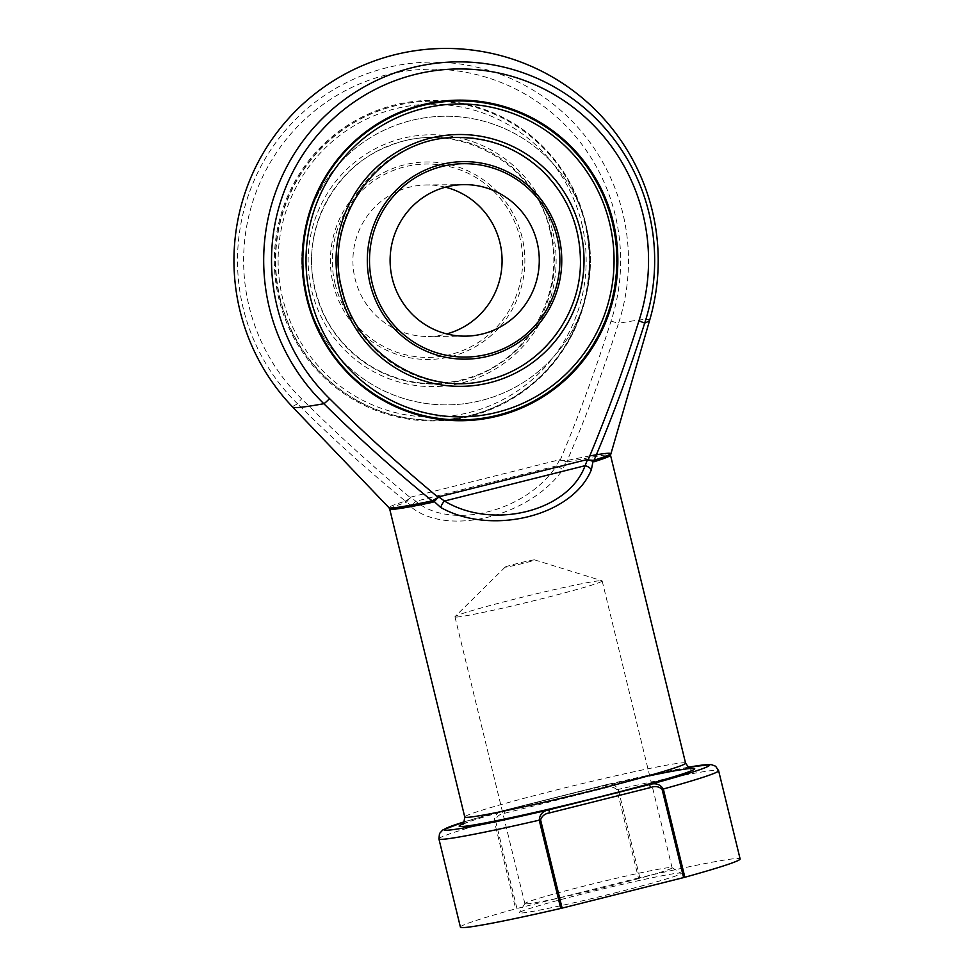 <?xml version="1.0" encoding="UTF-8"?>
<svg xmlns="http://www.w3.org/2000/svg" width="976" height="976" viewBox="0 0 976 976"><rect width="100%" height="100%" fill="white"/><g stroke="black" fill="none" stroke-linecap="round" stroke-linejoin="round"><path stroke-width="0.73" stroke-dasharray="4.88 3.66" d="M445.446 187.185A75.762 74.591 89.5 0 0 426.829 184.952A75.762 74.591 89.5 0 0 355.093 278.904A75.762 74.591 89.5 0 0 428.147 336.476A75.762 74.591 89.5 0 0 446.727 333.914M581.647 223.114A156.453 154.025 -90.5 0 1 389.448 410.981A156.453 154.025 -90.5 0 1 325.325 147.925A156.453 154.025 -90.5 0 1 581.647 223.114M279.88 298.961A159.478 157.002 89.5 0 0 433.673 420.144A159.478 157.002 89.5 0 0 584.685 222.382A159.478 157.002 89.5 0 0 430.892 101.199A159.478 157.002 89.5 0 0 279.88 298.961M433.673 420.144L460.904 419.9A159.478 157.002 89.5 0 0 616.503 259.067A159.478 157.002 89.5 0 0 458.11 100.955L430.892 101.199M585.075 222.382A159.478 157.002 -90.5 0 1 434.064 420.144A159.478 157.002 -90.5 0 1 280.271 298.961A159.478 157.002 -90.5 0 1 431.282 101.199A159.478 157.002 -90.5 0 1 585.075 222.382M585.319 222.186A160.296 157.807 89.5 0 0 322.702 145.156A160.296 157.807 89.5 0 0 388.399 414.666A160.296 157.807 89.5 0 0 585.319 222.186M389.692 509.033A113.643 4.624 166.3 0 1 406.101 502.494L410.323 497.626C372.612 466.394 336.391 433.466 301.645 398.83A191.479 188.514 -90.5 0 1 278.343 149.901A191.479 188.514 -90.5 0 1 517.292 89.865A191.479 188.514 -90.5 0 1 611.037 321.092C596.226 368.184 579.305 414.458 560.297 459.952L567.422 461.965A3.026 1.867 -101.9 0 1 567.3 460.428C586.637 415.593 603.705 369.892 618.516 323.324A183.708 7.466 166.3 0 1 649.662 320.189M292.788 407.187A183.708 7.466 166.3 0 1 297.68 403.93C332.072 438.139 367.976 470.53 405.406 501.103A114.046 4.636 -13.7 0 0 388.997 507.752M410.542 497.809L406.236 500.725A3.026 2.33 -140.1 0 1 407.053 501.835L412.018 507.727A7.576 5.197 124.4 0 1 415.8 501.274L556.393 465.942C526.357 511.68 450.57 530.724 415.8 501.274L410.762 497.113L559.675 459.696L556.393 465.942A7.576 3.66 37.3 0 1 562.664 469.883L565.775 461.953A3.026 1.671 -77.4 0 1 566.031 460.574L560.187 460.208M412.018 507.727C448.631 536.605 529.834 516.206 562.664 469.883M460.416 927.139A143.948 5.856 166.3 0 1 515.694 908.827L516.938 908.497L495.43 820.243C496.894 816.204 499.993 813.862 504.702 813.228L504.507 810.287C498.309 811.361 494.856 814.789 494.173 820.572L515.694 908.827M504.702 813.228L605.486 787.913C609.951 786.229 613.77 786.839 616.917 789.718L638.438 877.973L639.805 877.644A143.948 5.856 166.3 0 1 740.125 858.953M638.438 877.973L516.938 908.497M614.892 892.918A83.338 3.392 -13.7 0 0 681.138 873.191A83.338 3.392 -13.7 0 0 599.471 889.758A83.338 3.392 -13.7 0 0 519.342 912.633A83.338 3.392 -13.7 0 0 520.635 913.048A83.338 3.392 -13.7 0 0 614.892 892.918M406.236 500.725L405.406 501.103A3.026 2.562 -107.4 0 1 406.101 502.494M589.846 455.938A114.046 4.636 -13.7 0 0 567.3 460.428L566.031 460.574M639.805 877.644L618.284 789.389C615.161 784.558 610.842 783.081 605.303 784.96L504.519 810.287A136.372 5.539 -13.7 0 0 464.271 821.853L503.909 810.446M688.226 767.234L605.803 784.838L504.507 810.287M605.486 787.913L605.803 784.838M505.458 567.141A15.152 0.61 166.3 0 1 505.239 567.044A15.152 0.61 166.3 0 1 519.793 562.908A15.152 0.61 166.3 0 1 534.616 559.882A15.152 0.61 166.3 0 1 521.843 563.677A15.152 0.61 166.3 0 1 505.458 567.141M456.158 617.052A75.762 3.074 166.3 0 1 454.95 616.808A75.762 3.074 166.3 0 1 455.072 616.564A75.762 3.074 166.3 0 1 527.833 595.872A75.762 3.074 166.3 0 1 601.948 580.757A75.762 3.074 166.3 0 1 602.168 580.915A75.762 3.074 166.3 0 1 535.592 600.301A75.762 3.074 166.3 0 1 456.158 617.052M526.076 903.874A75.762 3.074 166.3 0 1 524.868 903.63A75.762 3.074 166.3 0 1 524.905 903.495A75.762 3.074 166.3 0 1 597.751 882.694A75.762 3.074 166.3 0 1 672 867.64A75.762 3.074 166.3 0 1 672.086 867.749A75.762 3.074 166.3 0 1 605.51 887.135A75.762 3.074 166.3 0 1 526.076 903.874M335.097 283.931A96.685 95.184 -90.5 0 1 453.877 167.823A96.685 95.184 -90.5 0 1 493.502 330.388A96.685 95.184 -90.5 0 1 335.097 283.931M522.014 236.997A98.759 97.234 89.5 0 0 404.259 164.846A98.759 97.234 89.5 0 0 333.255 284.419A98.759 97.234 89.5 0 0 450.997 356.582A98.759 97.234 89.5 0 0 522.014 236.997M552.489 230.434A125.928 123.976 89.5 0 0 346.163 169.922A125.928 123.976 89.5 0 0 397.769 381.665A125.928 123.976 89.5 0 0 552.489 230.434M315.077 290.275A123.342 121.427 -90.5 0 1 403.759 140.934A123.342 121.427 -90.5 0 1 550.818 231.056A123.342 121.427 -90.5 0 1 462.136 380.396A123.342 121.427 -90.5 0 1 315.077 290.275M341.356 290.055A123.342 121.427 89.5 0 0 543.449 349.323A123.342 121.427 89.5 0 0 492.892 141.935A123.342 121.427 89.5 0 0 341.356 290.055M611.037 321.092L618.516 323.324A198.567 195.493 89.5 0 0 521.306 83.533A198.567 195.493 89.5 0 0 273.512 145.79A198.567 195.493 89.5 0 0 297.68 403.93A7.576 0.952 -45.7 0 1 301.645 398.83M685.579 763.159A113.643 4.624 -13.7 0 0 555.246 790.255A113.643 4.624 -13.7 0 0 464.759 816.997M567.422 461.965A113.643 4.624 166.3 0 1 610.512 455.206M462.661 824.025A121.219 4.929 166.3 0 1 555.71 797.624A121.219 4.929 166.3 0 1 649.662 775.749M688.251 767.258A136.372 5.539 -13.7 0 0 605.303 784.96M438.907 838.884A143.948 5.856 166.3 0 1 494.173 820.572L495.43 820.243M616.917 789.718L618.284 789.389A143.948 5.856 166.3 0 1 718.617 770.698M464.027 184.623L426.829 184.952M465.345 336.147L428.147 336.476M305.866 294.728A144.326 144.326 0 0 0 545.804 364.89A144.326 144.326 0 0 0 486.597 122.024A144.326 144.326 0 0 0 305.866 294.728A144.326 144.326 0 0 0 545.804 364.89A144.326 144.326 0 0 0 486.597 122.024A144.326 144.326 0 0 0 305.866 294.728M550.074 231.153C535.251 161.296 453.901 118.279 389.156 145.985C337.049 165.286 303.524 224.346 313.211 279.88C320.201 318.969 340.6 348.456 374.418 368.355C406.37 385.447 439.432 388.094 473.616 376.321C530.627 356.935 565.824 290.165 550.074 231.153M458.11 100.955L431.282 101.199M460.904 419.9L434.064 420.144M691.325 768.551C687.568 767.417 618.15 781.678 555.759 797.612C518.195 807.091 490.452 814.728 472.53 820.535L462.148 824.427M505.239 567.044L455.072 616.564M534.616 559.882L601.948 580.757M454.95 616.808L524.868 903.63M602.168 580.915L672.086 867.749M524.905 903.495L519.342 912.633M672 867.64L681.138 873.191"/><path stroke-width="1.46" d="M446.727 333.914A75.762 74.591 89.5 0 0 502.079 260.055A75.762 74.591 89.5 0 0 445.446 187.185M392.291 278.575A75.762 74.591 -90.5 0 1 464.027 184.623A75.762 74.591 -90.5 0 1 537.093 242.194A75.762 74.591 -90.5 0 1 465.345 336.147A75.762 74.591 -90.5 0 1 392.291 278.575M310.527 297.997A156.453 154.025 89.5 0 0 566.861 373.174A156.453 154.025 89.5 0 0 502.725 110.117A156.453 154.025 89.5 0 0 310.527 297.997M307.489 298.717A159.478 157.002 -90.5 0 1 458.5 100.955A159.478 157.002 -90.5 0 1 616.893 259.055A159.478 157.002 -90.5 0 1 461.294 419.9A159.478 157.002 -90.5 0 1 307.489 298.717M458.5 100.955L458.11 100.955A159.478 157.002 89.5 0 0 307.098 298.729A159.478 157.002 89.5 0 0 460.904 419.9L461.294 419.9M306.854 298.912A160.296 157.807 -90.5 0 1 503.775 106.433A160.296 157.807 -90.5 0 1 569.484 375.943A160.296 157.807 -90.5 0 1 306.854 298.912M432.783 502.262A113.643 4.624 166.3 0 1 389.692 509.033L464.759 816.997A113.643 4.624 -13.7 0 0 541.863 802.723A113.643 4.624 -13.7 0 0 664.851 771.028A113.643 4.624 -13.7 0 0 685.579 763.159L610.512 455.206A113.643 4.624 166.3 0 1 594.103 461.733L588.199 459.708C607.206 414.214 624.115 367.94 638.938 320.848A191.479 188.514 89.5 0 0 545.194 89.621A191.479 188.514 89.5 0 0 306.244 149.657A191.479 188.514 89.5 0 0 329.546 398.586C364.28 433.222 400.514 466.15 438.224 497.382L438.663 496.869L444.47 501.017C492.807 530.358 568.605 511.314 585.075 465.698A7.576 4.843 25.5 0 1 591.383 469.639C573.083 515.828 491.867 536.239 440.737 507.483L434.259 501.591L432.783 502.262A3.026 1.867 78.1 0 0 432.185 500.871C394.475 470.298 358.363 437.907 323.861 403.71A183.708 7.466 166.3 0 1 292.788 407.187L388.997 507.752A114.046 4.636 -13.7 0 0 432.185 500.871L438.224 497.382L434.259 501.591A3.026 1.757 52.9 0 0 433.393 500.481M610.512 455.206L649.662 320.189A183.708 7.466 166.3 0 1 644.697 323.093C629.996 369.66 613.123 415.361 594.079 460.196A114.046 4.636 -13.7 0 0 610.537 453.742A114.046 4.636 -13.7 0 0 589.846 455.938M588.089 459.964L593.188 460.33A3.026 2.416 107.8 0 0 592.981 461.721L591.383 469.639M562.115 908.107L560.749 908.436A143.948 5.856 166.3 0 1 460.416 927.139L438.907 838.884L439.517 833.516L442.714 830.003L464.283 821.829A136.372 5.539 -13.7 0 0 548.634 809.897L549.878 812.837C545.157 813.472 542.058 815.802 540.594 819.852L562.115 908.107L683.603 877.583L662.094 789.328C658.934 786.436 655.128 785.839 650.663 787.522L549.878 812.837M560.749 908.436L539.228 820.182C539.765 814.399 542.9 810.971 548.634 809.897L649.406 784.582C655.433 782.691 660.069 784.167 663.338 788.998A143.948 5.856 166.3 0 0 718.617 770.698L740.125 858.953A143.948 5.856 166.3 0 1 684.859 877.253L683.603 877.583M440.737 507.483A7.576 3.306 117.1 0 1 444.47 501.017L585.075 465.698L587.564 459.452L438.663 496.869L438.444 497.565M593.188 460.33L594.079 460.196A3.026 2.562 72.6 0 0 594.103 461.733M688.251 767.258A136.372 5.539 -13.7 0 1 649.406 784.582L650.663 787.522M557.089 237.168A96.685 95.184 89.5 0 0 398.672 190.71A96.685 95.184 89.5 0 0 438.309 353.275A96.685 95.184 89.5 0 0 557.089 237.168M370.16 284.101A98.759 97.234 -90.5 0 1 441.176 164.517A98.759 97.234 -90.5 0 1 558.919 236.68A98.759 97.234 -90.5 0 1 487.915 356.264A98.759 97.234 -90.5 0 1 370.16 284.101M339.697 290.665A125.928 123.976 -90.5 0 1 494.405 139.446A125.928 123.976 -90.5 0 1 546.023 351.177A125.928 123.976 -90.5 0 1 339.697 290.665M329.546 398.586A7.576 0.952 -45.7 0 1 323.861 403.71A198.567 195.493 -90.5 0 1 299.693 145.558A198.567 195.493 -90.5 0 1 547.487 83.302A198.567 195.493 -90.5 0 1 644.697 323.093L638.938 320.848M649.662 775.749A121.219 4.929 166.3 0 1 678.906 775.164A121.219 4.929 166.3 0 1 532.847 812.874A121.219 4.929 166.3 0 1 462.661 824.025M540.594 819.852L539.228 820.182A143.948 5.856 166.3 0 1 438.907 838.884M662.094 789.328L663.338 788.998L684.859 877.253M342.1 289.957C321.214 215.672 384.276 134.322 460.184 137.531C491.928 138.141 519.464 149.413 542.79 171.325C567.629 196.115 580.183 226.2 580.452 261.58C580.854 315.907 541.375 367.013 489.379 379.53C429.513 397.439 356.935 356.484 342.1 289.957M649.662 320.189A212.134 212.134 0 0 0 275.11 134.993A212.134 212.134 0 0 0 292.788 407.187M718.617 770.698L715.603 766.209L711.15 764.562L688.226 767.234M685.579 763.159C688.995 768.014 690.91 769.82 691.325 768.551M464.759 816.997C463.966 822.878 463.1 825.354 462.148 824.427L462.148 824.415M389.692 509.033L388.997 507.752"/></g></svg>
